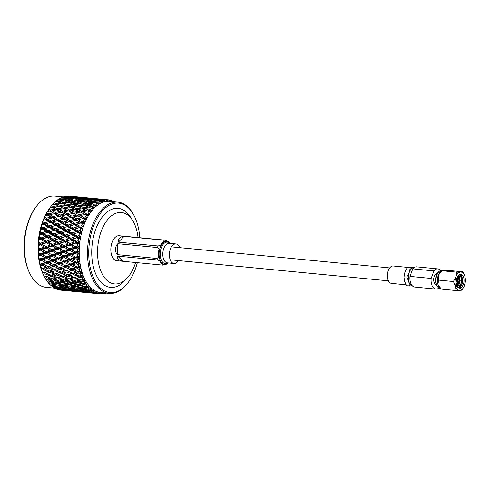 <?xml version="1.0" encoding="UTF-8"?>
<svg xmlns="http://www.w3.org/2000/svg" width="490" height="490" viewBox="0 0 490 490"><rect width="100%" height="100%" fill="white"/><g stroke="black" fill="none" stroke-linecap="round" stroke-linejoin="round"><path stroke-width="0.73" d="M456.135 284.837A5.58 3.148 95.5 0 0 456.925 283.293A5.58 3.148 95.5 0 0 457.115 277.512M456.368 285.633A6.511 3.669 95.5 0 0 457.36 283.728A6.511 3.669 95.5 0 0 457.501 276.74M458.303 275.588L458.971 280.519L458.07 283.955L456.594 286.24M459.847 274.504L460.416 275L461.647 280.776L460.747 284.212L458.977 286.791L457.746 287.581M459.026 274.933L460.196 280.635L459.289 284.071L457.072 287.011M456.858 286.766L459.05 288.053L461.654 287.048L463.05 285.217A6.885 3.877 95.5 0 0 463.362 284.47A6.885 3.877 95.5 0 0 460.802 274.388A6.885 3.877 95.5 0 0 456.919 278.014A6.885 3.877 95.5 0 0 456.656 278.822L455.963 283.98L459.412 288.788L460.594 288.616L459.357 288.782M460.514 274.382L461.641 275.117L462.872 280.893L461.966 284.335L460.202 286.907L458.334 287.881M443.334 270.364L442.096 270.241A9.212 5.194 95.5 0 0 439.444 271.178A9.212 5.194 95.5 0 0 436.896 275.098A9.212 5.194 95.5 0 0 437.901 287.165A9.212 5.194 95.5 0 0 440.326 288.586L440.712 288.622M456.019 290.533L441.245 289.106L437.919 284.414L438.654 280.108L438.348 275.233A9.212 5.194 -84.5 0 1 441.435 270.927L443.089 270.376L448.136 270.388L462.909 271.815L460.563 272.06A9.212 5.194 95.5 0 0 455.823 276.924A9.212 5.194 95.5 0 0 455.4 286.099A9.212 5.194 95.5 0 0 459.712 290.417A9.212 5.194 95.5 0 0 464.453 285.56A9.212 5.194 95.5 0 0 464.881 276.378A9.212 5.194 95.5 0 0 460.563 272.06L456.87 272.177L455.823 276.924L453.428 281.536L455.4 286.099L456.019 290.533L462.058 290.172L464.453 285.56L465.5 280.813L464.881 276.378L462.909 271.815M439.444 271.178L438.721 271.772A8.453 4.765 95.5 0 0 436.382 275.368A8.453 4.765 95.5 0 0 437.307 286.436L437.901 287.165M437.313 273.432A5.58 3.148 95.5 0 0 434.238 276.378A5.58 3.148 95.5 0 0 436.241 284.537M405.996 284.8L391.535 283.404A8.74 4.931 -84.5 0 1 388.282 270.603A8.74 4.931 -84.5 0 1 393.219 265.997L407.49 267.375M463.05 285.217L460.594 288.616M440.535 270.498A10.155 5.727 95.5 0 0 437.827 268.881A10.155 5.727 95.5 0 0 433.92 270.909L431.151 278.436A10.155 5.727 95.5 0 0 435.873 289.106A10.155 5.727 95.5 0 0 438.844 288.034M437.827 268.881L416.659 266.842A10.155 5.727 95.5 0 0 412.752 268.869L433.92 270.909M414.148 267.558A9.212 5.194 95.5 0 0 413.97 267.565A9.212 5.194 95.5 0 0 409.23 272.428A9.212 5.194 95.5 0 0 408.807 281.603A9.212 5.194 95.5 0 0 412.384 285.872M414.822 267.173L407.355 267.399L404.961 272.011L403.913 276.758L404.532 281.193L406.504 285.756L412.39 285.958M413.97 267.565L407.355 267.399M410.277 267.681L409.23 272.428L406.835 277.04L403.913 276.758M406.835 277.04L408.807 281.603L409.426 286.038M412.752 268.869L409.983 276.397A10.155 5.727 95.5 0 0 414.705 287.06L435.873 289.106M409.983 276.397L431.151 278.436M453.428 281.536L438.654 280.108M456.87 272.177L442.096 270.75L438.348 275.233A9.212 5.194 95.5 0 0 437.919 284.414A9.212 5.194 95.5 0 0 439.812 287.783L441.245 289.106M461.182 274.7L462.352 280.782L459.283 287.557M458.879 275.043L459.675 280.525L456.999 286.932M29.755 273.353L29.32 272.44A44.657 25.174 -84.5 0 1 35.592 207.472L36.193 206.664A45.84 25.841 95.5 0 0 29.755 273.353A45.84 25.841 95.5 0 0 35.69 282.032A45.84 25.841 95.5 0 0 46.127 287.33L54.69 288.157M63.265 196.882L54.935 196.074A45.84 25.841 95.5 0 0 36.193 206.664M117.998 202.162L109.687 201.359A45.84 25.841 95.5 0 0 81.113 234.716A45.84 25.841 95.5 0 0 90.442 287.312A45.84 25.841 95.5 0 0 100.879 292.616L109.19 293.418A45.84 25.841 -84.5 0 1 98.753 288.114A45.84 25.841 -84.5 0 1 89.425 235.519A45.84 25.841 -84.5 0 1 117.998 202.162A45.84 25.841 -84.5 0 1 128.429 207.46A45.84 25.841 -84.5 0 1 134.37 216.139L134.695 216.825A44.945 25.339 -84.5 0 1 139.748 237.717M113.833 201.764L113.527 201.151A47.248 26.638 95.5 0 1 114.685 201.727L114.77 201.849M105.607 199.785L102.661 199.271L108.664 199.846A47.248 26.638 95.5 0 1 108.915 199.877L110.072 201.353L109.864 200.122L111.395 201.58L110.648 200.177A47.248 26.638 95.5 0 1 111.849 200.508L112.914 202.003L112.761 200.925L113.508 201.733M108.664 199.846A47.248 26.638 95.5 0 0 107.684 199.785L105.669 199.626M102.533 200.3L102.661 199.908L99.66 199.357L105.926 199.834L107.169 201.274L106.887 199.902L108.511 201.237L107.684 199.785M105.926 199.834A47.248 26.638 95.5 0 0 104.676 199.987L102.661 199.908M99.495 201.396L99.648 200.784L96.64 200.024L102.906 200.386L104.235 201.776L103.886 200.281L105.589 201.476L104.676 199.987M102.906 200.386A47.248 26.638 95.5 0 0 101.663 200.784L99.648 200.784M96.518 203.068L96.671 202.235L93.651 201.28L98.711 201.176L99.905 201.519L101.32 202.842L100.879 201.243L102.661 202.278L101.663 200.784M99.905 201.519A47.248 26.638 95.5 0 0 98.68 202.156L96.671 202.235M93.584 205.812L93.768 204.244L90.717 203.099L95.752 202.805L98.453 204.465L97.92 202.78L99.77 203.644L98.68 202.156M96.959 203.221A47.248 26.638 95.5 0 0 95.764 204.091L93.768 204.244M78.963 211.343L74.094 212.207L70.872 210.565L75.766 209.751L83.643 213.756L78.823 214.694L75.57 212.979L80.427 212.09L85.977 214.871L85.86 213.346L82.645 211.698L87.532 210.884L90.503 212.427L89.658 210.602L88.347 211.398L88.329 209.836L85.18 208.342L90.129 207.693L93.008 209.285L92.273 207.49L90.889 208.366L90.975 206.786L87.882 205.463L92.879 204.985L95.672 206.621L95.042 204.869L96.94 205.561L95.764 204.091M94.098 205.475A47.248 26.638 95.5 0 0 92.953 206.566L90.975 206.786M92.273 207.49L94.221 207.993L92.953 206.566M91.367 208.25A47.248 26.638 95.5 0 0 90.283 209.549L88.329 209.836M89.658 210.602L91.636 210.921L90.283 209.549M88.8 211.515A47.248 26.638 95.5 0 0 87.79 212.997L85.86 213.346M80.311 215.49L78.988 216.2L83.815 218.748L83.6 217.272L80.311 215.49L85.125 214.534L88.176 215.998L87.226 214.173L89.223 214.295L87.79 212.997M86.418 215.22A47.248 26.638 95.5 0 0 85.499 216.874L83.6 217.272M78.204 219.673L76.942 220.255L81.891 222.981L81.579 221.578L78.204 219.673L82.939 218.583L86.069 219.961L85.009 218.16L87.012 218.087L85.499 216.874M84.262 219.324A47.248 26.638 95.5 0 0 83.441 221.125L81.579 221.578M76.354 224.187L75.148 224.641L80.225 227.507L79.815 226.19L76.354 224.187L80.997 222.993L84.2 224.261L83.031 222.503L85.033 222.239L83.441 221.125M82.357 223.771A47.248 26.638 95.5 0 0 81.646 225.7L79.815 226.19M74.505 229.057L73.616 229.296L78.841 232.278L78.345 231.066L74.78 228.977L79.325 227.697L82.602 228.855L81.316 227.152L83.306 226.699L81.646 225.7M80.721 228.512A47.248 26.638 95.5 0 0 80.133 230.545L78.345 231.066M73.506 233.987L72.379 234.165L77.751 237.227L77.175 236.137L73.506 233.987L77.947 232.64L79.386 233.485L81.279 233.669L79.895 232.052L81.855 231.421L80.133 230.545M79.386 233.485A47.248 26.638 95.5 0 0 78.921 235.592L77.175 236.137M72.544 239.157L71.448 239.181L76.979 242.299L76.324 241.343L72.544 239.157L76.875 237.76L78.357 238.624L80.262 238.655L78.78 237.136L80.697 236.333L78.921 235.592M78.357 238.624A47.248 26.638 95.5 0 0 78.026 240.786L76.324 241.343M71.908 244.412L70.83 244.29L76.52 247.425L71.908 244.412L76.128 242.991L77.659 243.867L79.564 243.738L77.984 242.342L79.846 241.38L78.026 240.786M77.659 243.867A47.248 26.638 95.5 0 0 77.463 246.054L75.803 246.617M71.607 249.692L70.535 249.422L76.391 252.54L71.607 249.692L75.711 248.271L77.285 249.147L79.184 248.871L77.512 247.609L79.319 246.501L77.463 246.054M77.285 249.147A47.248 26.638 95.5 0 0 77.23 251.327L75.619 251.891M71.644 254.935L76.593 257.587L71.644 254.935L75.632 253.532L77.255 254.402L79.129 253.973L77.383 252.864L79.111 251.627L77.23 251.327M77.255 254.402A47.248 26.638 95.5 0 0 77.34 256.552L75.772 257.097M74.529 262.781L70.756 264.079L66.45 261.997L70.266 260.674L74.529 262.781L77.12 262.493L72.024 260.061L75.889 258.708L77.561 259.559L79.404 258.996L77.585 258.04L79.239 256.693L77.34 256.552M77.561 259.559A47.248 26.638 95.5 0 0 77.781 261.648L76.262 262.175M75.399 267.626L71.736 268.845L67.32 266.848L71.026 265.598L75.399 267.626L77.965 267.203L72.728 265.023L76.483 263.73L78.198 264.557L80.005 263.859L78.131 263.081L79.686 261.636L77.781 261.648M78.198 264.557A47.248 26.638 95.5 0 0 78.559 266.566L77.083 267.062M76.587 272.207L73.028 273.322L68.508 271.429L72.11 270.278L76.587 272.207L79.123 271.65L78.222 271.687L73.757 269.745L77.408 268.538L79.16 269.335L80.924 268.514L78.994 267.92L80.458 266.395L78.559 266.566M79.16 269.335A47.248 26.638 95.5 0 0 79.656 271.233L78.222 271.687M78.075 276.47L74.621 277.456L70.003 275.692L73.5 274.657L78.075 276.47L80.568 275.79L79.668 276.005L75.105 274.173L78.645 273.077L80.44 273.824L82.149 272.899L80.182 272.489L81.548 270.915L79.656 271.233M80.44 273.824A47.248 26.638 95.5 0 0 81.058 275.588L79.668 276.005M82.02 277.983A47.248 26.638 95.5 0 0 82.755 279.588L81.401 279.949L76.74 278.247L80.182 277.279L82.02 277.983L83.661 276.954L81.671 276.74L82.926 275.129L81.058 275.588M83.876 281.744A47.248 26.638 95.5 0 0 84.715 283.177L83.398 283.477L78.645 281.928L82.002 281.101L83.876 281.744L85.45 280.635L83.441 280.617L84.592 278.988L82.755 279.588M85.983 285.07A47.248 26.638 95.5 0 0 86.926 286.307L85.64 286.546L80.807 285.156L84.078 284.488L85.983 285.07L87.483 283.894L85.474 284.065L86.516 282.448L84.715 283.177M88.323 287.918A47.248 26.638 95.5 0 0 88.831 288.439A47.248 26.638 95.5 0 0 89.345 288.947L88.09 289.106L83.19 287.893L86.387 287.403L88.323 287.918L89.737 286.687L87.747 287.048L88.672 285.462L86.926 286.307M49.888 207.864L52.228 207.478L55.419 209.071L50.55 209.934L49.012 209.144A47.248 26.638 95.5 0 1 49.888 207.864L50.709 206.737A47.248 26.638 95.5 0 0 50.672 206.786L49.784 207.974A45.84 25.841 95.5 0 0 43.347 274.663L44.449 276.911A47.248 26.638 95.5 0 0 44.474 276.966L45.944 276.489M48.737 282.797L49.545 284.237A47.248 26.638 95.5 0 0 49.986 284.69A47.248 26.638 95.5 0 0 50.439 285.131L52.779 285.701L56.797 284.886M48.234 282.54L48.755 283.361A47.248 26.638 95.5 0 0 48.792 283.404L49.809 282.987M46.477 280.017L47.205 281.407A47.248 26.638 95.5 0 0 48.02 282.479L50.329 283.134L54.635 282.099M45.925 279.367L46.483 280.372A47.248 26.638 95.5 0 0 46.513 280.421L47.751 279.962M44.431 276.77L45.086 278.093A47.248 26.638 95.5 0 0 45.815 279.337L48.093 280.072L52.7 278.847M49.012 209.144L48.271 210.314A47.248 26.638 95.5 0 0 48.234 210.369L47.512 211.576A47.248 26.638 95.5 0 0 46.715 213.009L46.048 214.302A47.248 26.638 95.5 0 0 46.011 214.363L45.368 215.692A47.248 26.638 95.5 0 0 44.657 217.254L44.063 218.65A47.248 26.638 95.5 0 0 44.033 218.718L43.469 220.151A47.248 26.638 95.5 0 0 42.85 221.823L42.342 223.311A47.248 26.638 95.5 0 0 42.318 223.385L41.84 224.898A47.248 26.638 95.5 0 0 41.332 226.656L40.823 227.317L40.915 228.218A47.248 26.638 95.5 0 0 40.897 228.297L40.18 229.841L40.511 229.877A47.248 26.638 95.5 0 0 40.113 231.703L39.653 232.229L39.794 233.314A47.248 26.638 95.5 0 0 39.776 233.393L39.169 234.833L39.494 235.016A47.248 26.638 95.5 0 0 39.206 236.891L38.796 237.276L38.992 238.532A47.248 26.638 95.5 0 0 38.98 238.612L38.477 239.922L38.802 240.265A47.248 26.638 95.5 0 0 38.63 242.152L38.257 242.391L38.52 243.812A47.248 26.638 95.5 0 0 38.514 243.891L38.11 245.049L38.441 245.545A47.248 26.638 95.5 0 0 38.392 247.432L38.042 247.517L38.385 249.079A47.248 26.638 95.5 0 0 38.385 249.159L38.067 250.157L38.416 250.794A47.248 26.638 95.5 0 0 38.49 252.656L38.159 252.589L38.588 254.273A47.248 26.638 95.5 0 0 38.594 254.347L38.349 255.168L38.728 255.952A47.248 26.638 95.5 0 0 38.924 257.758L39.127 259.326A47.248 26.638 95.5 0 0 39.139 259.4L39.378 260.943A47.248 26.638 95.5 0 0 39.69 262.683L39.996 264.177A47.248 26.638 95.5 0 0 40.015 264.245L40.352 265.715A47.248 26.638 95.5 0 0 40.78 267.356L41.184 268.759A47.248 26.638 95.5 0 0 41.203 268.826L41.638 270.198A47.248 26.638 95.5 0 0 42.177 271.723L42.673 273.022A47.248 26.638 95.5 0 0 42.697 273.083L43.224 274.345A47.248 26.638 95.5 0 0 43.861 275.735L46.097 276.544L51.021 275.166M54.464 207.123L59.388 206.388L62.549 207.907L57.649 208.697L54.464 207.123L53.036 207.987L53.018 206.425L57.949 205.714L54.819 204.281L52.455 204.587A47.248 26.638 95.5 0 0 51.511 205.708L50.642 206.866M53.294 203.662L53.33 203.62A47.248 26.638 95.5 0 0 53.294 203.662L52.54 204.575M57.085 204.005L62.065 203.436L65.17 204.783L60.209 205.408L57.085 204.005L55.584 204.955L55.67 203.381L60.65 202.836L57.575 201.574L55.18 201.8A47.248 26.638 95.5 0 0 54.188 202.738L53.226 203.956M56.062 201.029L56.105 200.998A47.248 26.638 95.5 0 0 56.062 201.029L55.376 201.782M58.279 202.407L58.463 200.833L63.486 200.471L60.442 199.393L58.034 199.528A47.248 26.638 95.5 0 0 56.999 200.281L55.952 201.537M58.953 198.934L58.996 198.903A47.248 26.638 95.5 0 0 58.953 198.934L58.359 199.51M61.213 199.663L61.36 198.824L66.419 198.652L63.4 197.77L60.981 197.807A47.248 26.638 95.5 0 0 59.921 198.364L59.278 199.081M61.918 197.384L61.961 197.366A47.248 26.638 95.5 0 0 61.918 197.384L61.44 197.801M64.184 197.991L64.337 197.372L69.415 197.397L63.982 196.662A47.248 26.638 95.5 0 0 62.904 197.005L62.322 197.617M64.925 196.417L64.974 196.41A47.248 26.638 95.5 0 0 64.925 196.417L64.594 196.668M67.228 196.894L67.35 196.502L72.428 196.729L66.995 196.092A47.248 26.638 95.5 0 0 65.917 196.227L65.44 196.686M69.99 196.116A47.248 26.638 95.5 0 0 69.819 196.098A47.248 26.638 95.5 0 0 68.925 196.043L68.747 196.196M137.341 262.677A44.945 25.339 -84.5 0 1 128.386 282.216A44.945 25.339 -84.5 0 1 99.776 287.403A44.945 25.339 -84.5 0 1 93.272 226.79A44.945 25.339 -84.5 0 1 128.876 208.317A44.945 25.339 -84.5 0 1 134.695 216.825M128.386 282.216L127.933 282.828A45.84 25.841 -84.5 0 1 109.19 293.418M97.296 293.559L94.276 293.363M82.504 292.23L90.619 293.032M95.011 293.418L86.938 292.64L95.121 293.357M91.354 292.879L96.395 293.24A47.248 26.638 95.5 0 0 97.602 293.577L91.067 292.604M70.738 291.091L78.847 291.893M83.245 292.285L75.166 291.501L83.349 292.218M87.667 292.524L79.582 291.74L87.875 292.401M92.108 292.616L84.029 291.832L92.414 292.438M88.494 291.783L93.559 292.028A47.248 26.638 95.5 0 0 94.723 292.604L88.494 291.783L88.004 291.299M87.049 291.348L87.091 291.813M84.029 291.832L83.631 291.452M82.583 291.47L82.632 291.82M60.491 290.031L67.075 290.76M60.57 290.135A47.248 26.638 95.5 0 0 60.742 290.154L65.28 290.595M71.479 291.146L63.394 290.368L71.583 291.085M75.895 291.385L67.816 290.607L76.103 291.262M80.336 291.477L72.257 290.699L80.648 291.305M84.813 291.428L81.738 291.477L76.722 290.644L79.809 290.527L85.223 291.201M89.303 291.232L86.216 291.379L81.224 290.447L84.341 290.233L89.303 291.232L89.823 290.962M85.762 290.117L88.892 289.804L90.858 290.245A47.248 26.638 95.5 0 0 91.961 291.048L85.762 290.117L85.101 289.461M84.317 289.541L84.341 290.233M81.224 290.447L80.642 289.878M79.772 289.945L79.809 290.527M76.722 290.644L76.226 290.166M75.27 290.209L75.319 290.68M72.257 290.699L71.865 290.319M70.817 290.331L70.866 290.686M64.123 290.252L58.678 289.811A47.248 26.638 95.5 0 1 57.636 289.523L64.331 290.129M68.569 290.343L60.484 289.559L68.882 290.166M73.035 290.288L69.972 290.343L64.956 289.51L68.043 289.394L73.451 290.062M77.536 290.092L74.443 290.245L69.458 289.314L72.563 289.1L77.536 290.092L78.057 289.823M82.075 289.762L78.957 290.007L73.99 288.978L77.132 288.665L82.075 289.762L82.7 289.449M86.644 289.284L83.508 289.627L78.572 288.506L81.738 288.102L86.644 289.284L87.379 288.935M83.19 287.893L82.381 287.097M81.763 287.195L81.738 288.102M78.572 288.506L77.83 287.777M77.126 287.869L77.132 288.665M73.99 288.978L73.322 288.322M72.538 288.408L72.563 289.1M69.458 289.314L68.876 288.745M68.006 288.812L68.043 289.394M64.956 289.51L64.46 289.033M63.504 289.076L63.553 289.541M60.484 289.559L60.086 289.18M59.045 289.198L59.094 289.547M56.803 289.204L56.736 289.204A47.248 26.638 95.5 0 1 56.693 289.192L57.11 289.033M61.268 289.155L55.799 288.818A47.248 26.638 95.5 0 1 54.794 288.322L61.685 288.929M65.77 288.959L62.671 289.106L57.685 288.175L60.797 287.961L65.77 288.959L66.291 288.69M70.303 288.622L67.191 288.867L62.224 287.844L65.366 287.532L70.303 288.622L70.928 288.31M74.878 288.151L71.73 288.488L66.799 287.367L69.96 286.962L74.878 288.151L75.613 287.802M79.503 287.538L76.324 287.973L71.418 286.76L74.621 286.264L79.503 287.538L80.342 287.158M84.164 286.803L80.96 287.324L76.085 286.019L79.325 285.437L84.164 286.803L85.113 286.393M80.807 285.156L79.472 283.863L79.325 285.437M76.085 286.019L75.215 285.162M74.713 284.69L74.621 286.264M71.418 286.76L70.609 285.964M69.99 286.062L69.96 286.962M66.799 287.367L66.064 286.638M65.36 286.73L65.366 287.532M62.224 287.844L61.556 287.189M60.772 287.269L60.797 287.961M57.685 288.175L57.103 287.606M56.234 287.673L56.27 288.255M53.998 287.82L53.931 287.826A47.248 26.638 95.5 0 1 53.894 287.802L54.519 287.55M58.531 287.483L55.413 287.734L53.042 287.25A47.248 26.638 95.5 0 1 52.087 286.552L53.588 286.393L58.531 287.483L59.161 287.177M63.112 287.011L59.964 287.354L55.027 286.233L58.194 285.829L63.112 287.011L63.847 286.662M67.73 286.405L64.558 286.834L59.651 285.621L62.855 285.131L67.73 286.405L68.569 286.025M72.398 285.664L69.182 286.185L64.319 284.886L67.547 284.304L72.398 285.664L73.347 285.26M77.12 284.8L73.874 285.407L69.035 284.016L72.312 283.355L77.12 284.8L78.18 284.372M81.891 283.808L78.614 284.5L73.812 283.03L77.126 282.283L81.891 283.808L83.061 283.367M78.645 281.928L77.377 280.727L77.126 282.283M73.812 283.03L72.508 281.787L72.312 283.355M69.035 284.016L67.7 282.73L67.547 284.304M64.319 284.886L63.449 284.029M62.947 283.551L62.855 285.131M59.651 285.621L58.843 284.825M58.224 284.923L58.194 285.829M55.027 286.233L54.286 285.505M53.588 285.596L53.588 286.393M53.526 287.348L53.894 287.802M51.34 285.878L51.272 285.884A47.248 26.638 95.5 0 1 51.236 285.854L52.075 285.529M49.545 284.237L51.076 283.992L55.958 285.266M60.631 284.531L57.416 285.051L52.546 283.747L55.78 283.165L60.631 284.531L61.581 284.127M65.348 283.661L62.108 284.274L57.269 282.883L60.546 282.216L65.348 283.661L66.401 283.238M70.125 282.675L66.836 283.367L62.046 281.897L65.354 281.15L70.125 282.675L71.289 282.234M74.964 281.572L71.632 282.344L66.873 280.788L70.235 279.968L74.964 281.572L76.244 281.119M79.852 280.354L76.489 281.199L71.779 279.576L75.178 278.675L79.852 280.354L81.248 279.894M76.74 278.247L75.521 277.156L75.178 278.675M71.779 279.576L70.529 278.424L70.235 279.968M66.873 280.788L65.599 279.594L65.354 281.15M62.046 281.897L60.742 280.648L60.546 282.216M57.269 282.883L55.927 281.591L55.78 283.165M52.546 283.747L51.671 282.889M51.174 282.418L51.076 283.992M50.782 285.211L51.236 285.854M47.205 281.407L48.767 281.082L53.575 282.528M58.359 281.542L55.07 282.228L50.268 280.758L53.588 280.011L58.359 281.542L59.529 281.095M63.192 280.433L59.866 281.205L55.107 279.655L58.469 278.828L63.192 280.433L64.466 279.98M68.085 279.214L64.717 280.066L60.007 278.436L63.406 277.536L68.085 279.214L69.482 278.761M73.053 277.891L69.635 278.816L64.962 277.113L68.416 276.146L73.053 277.891L74.566 277.438M75.105 274.173L73.929 273.193L73.5 274.657M70.003 275.692L68.802 274.651L68.416 276.146M64.962 277.113L63.743 276.017L63.406 277.536M60.007 278.436L58.763 277.291L58.469 278.828M55.107 279.655L53.833 278.455L53.588 280.011M50.268 280.758L48.969 279.514L48.767 281.082M45.086 278.093L46.691 277.695L51.419 279.3M56.319 278.081L52.945 278.926L48.234 277.303L51.634 276.403L56.319 278.081L57.716 277.622M61.281 276.758L57.869 277.677L53.202 275.98L56.65 275.013L61.281 276.758L62.787 276.299M66.309 275.331L62.849 276.323L58.23 274.553L61.722 273.518L66.309 275.331L68.802 274.651L67.902 274.865L63.326 273.034L66.879 271.944L71.418 273.818L67.902 274.865M73.757 269.745L72.624 268.894L72.11 270.278M68.508 271.429L67.357 270.517L66.879 271.944M71.418 273.818L73.028 273.322M63.326 273.034L62.157 272.06L61.722 273.518M58.23 274.553L57.036 273.518L56.65 275.013M53.202 275.98L51.977 274.884L51.634 276.403M48.234 277.303L46.985 276.152L46.691 277.695M43.224 274.345L44.878 273.873L49.508 275.619M54.543 274.198L51.076 275.184L46.458 273.414L49.956 272.385L54.543 274.198L57.036 273.518L56.136 273.732L51.56 271.901L55.113 270.805L59.645 272.679L56.136 273.732M64.821 271.074L61.256 272.183L56.742 270.296L60.331 269.145L64.821 271.074L67.357 270.517L66.456 270.554L61.985 268.606L65.642 267.405L70.076 269.39L66.456 270.554M72.728 265.023L71.626 264.306L71.026 265.598M67.32 266.848L66.199 266.064L65.642 267.405M70.076 269.39L72.624 268.894L71.736 268.845M61.985 268.606L60.852 267.761L60.331 269.145M56.742 270.296L55.591 269.378L55.113 270.805M59.645 272.679L61.256 272.183M51.56 271.901L50.39 270.921L49.956 272.385M46.458 273.414L45.264 272.379L44.878 273.873M41.638 270.198L43.334 269.671L47.873 271.546L44.363 272.593L42.177 271.723M53.055 269.935L49.49 271.05L44.964 269.157L48.565 268.006L53.055 269.935L55.591 269.378L54.69 269.42L50.219 267.473L53.876 266.272L58.304 268.25L54.69 269.42M63.633 266.493L59.958 267.705L55.554 265.709L59.253 264.465L63.633 266.493L66.199 266.064L60.956 263.883L64.717 262.597L69.041 264.667L65.317 265.923M72.024 260.061L70.94 259.492L70.266 260.674M66.45 261.997L65.354 261.354L64.717 262.597M69.041 264.667L71.626 264.306L70.756 264.079M60.956 263.883L59.847 263.173L59.253 264.465M55.554 265.709L54.433 264.931L53.876 266.272M58.304 268.25L60.852 267.761L59.958 267.705M50.219 267.473L49.086 266.621L48.565 268.006M44.964 269.157L43.812 268.244L43.334 269.671M47.873 271.546L49.49 271.05M42.777 273.059L44.363 272.593M40.352 265.715L42.103 265.133L46.532 267.117L42.918 268.281L40.78 267.356M51.867 265.353L48.192 266.572L43.775 264.576L47.487 263.326L51.867 265.353L54.433 264.931L49.19 262.75L52.951 261.458L57.269 263.528L53.551 264.79M62.757 261.642L58.978 262.946L54.684 260.864L58.494 259.541L62.757 261.642L65.354 261.354L60.246 258.928L64.123 257.569L68.337 259.706L64.496 261.041M73.984 257.728L70.101 259.094L65.905 256.95L69.843 255.566L73.984 257.728L76.593 257.587L79.404 258.996M65.703 251.756L69.752 250.341L73.782 252.534L69.776 253.936L64.625 251.407L70.572 254.506L69.843 255.566M65.905 256.95L69.133 258.598M68.337 259.706L70.94 259.492L70.101 259.094M59.872 253.796L63.865 252.399L67.963 254.579L64.006 255.964L58.8 253.373L64.827 256.448L64.123 257.569M60.246 258.928L59.161 258.353L58.494 259.541M54.684 260.864L53.588 260.221L52.951 261.458M57.269 263.528L59.847 263.173L58.978 262.946M49.19 262.75L48.081 262.034L47.487 263.326M43.775 264.576L42.661 263.792L42.103 265.133M46.532 267.117L49.086 266.621L48.192 266.572M41.283 268.802L42.918 268.281M39.378 260.943L41.178 260.325L45.497 262.395L41.779 263.651L39.69 262.683M50.997 260.509L47.212 261.807L42.906 259.725L46.728 258.401L50.997 260.509L53.588 260.221L48.479 257.789L52.357 256.435L56.564 258.573L52.73 259.908M62.218 256.589L58.322 257.954L54.139 255.811L58.065 254.433L62.218 256.589L64.827 256.448L64.006 255.964M65.832 246.488L69.997 245.061L73.91 247.266L69.794 248.687L64.754 246.286L70.535 249.422L69.752 250.341M73.782 252.534L76.391 252.54L79.129 253.973M67.963 254.579L70.572 254.506L69.776 253.936M59.835 248.559L63.945 247.138L67.926 249.337L63.853 250.757L58.763 248.283L64.625 251.407L63.865 252.399M53.931 250.617L57.973 249.202L62.01 251.401L58.004 252.803L52.859 250.268L58.8 253.373L58.065 254.433M54.139 255.811L57.33 257.452M56.564 258.573L59.161 258.353L58.322 257.954M48.106 252.662L52.099 251.26L56.185 253.44L52.24 254.825L47.034 252.234L53.061 255.315L52.357 256.435M48.479 257.789L47.395 257.219L46.728 258.401M42.906 259.725L41.815 259.081L41.178 260.325M45.497 262.395L48.081 262.034L47.212 261.807M40.094 264.22L42.661 263.792L41.779 263.651M38.728 255.952L40.584 255.296L44.792 257.434L40.958 258.769L38.924 257.758M50.452 255.455L46.556 256.821L42.367 254.678L46.299 253.293L50.452 255.455L53.061 255.315L52.24 254.825M66.303 241.209L70.585 239.8L74.382 241.987L70.144 243.407L66.303 241.209L65.213 241.16L70.83 244.29L69.997 245.061M73.91 247.266L76.52 247.425L79.184 248.871M67.926 249.337L70.535 249.422L69.794 248.687M60.135 243.279L64.362 241.858L68.226 244.057L64.037 245.484L60.135 243.279L59.057 243.156L64.754 246.286L63.945 247.138M62.01 251.401L64.625 251.407L63.853 250.757M54.065 245.349L58.224 243.928L62.144 246.133L58.016 247.554L52.987 245.153L58.763 248.283L57.973 249.202M56.185 253.44L58.8 253.373L58.004 252.803M48.069 247.419L52.179 245.998L56.148 248.203L52.087 249.618L46.997 247.15L52.859 250.268L52.099 251.26M42.158 249.484L46.207 248.069L50.243 250.261L46.232 251.664L41.087 249.134L47.034 252.234L46.299 253.293M42.367 254.678L45.601 256.331M44.792 257.434L47.395 257.219L46.556 256.821M38.159 252.589L41.289 254.175L40.584 255.296M39.225 259.369L41.815 259.081L40.958 258.769M38.416 250.794L40.327 250.127L44.419 252.301L40.468 253.691L38.49 252.656M68.226 244.057L70.83 244.29L70.144 243.407M60.772 238.018L65.109 236.621L68.857 238.802L64.558 240.21L60.772 238.018L59.67 238.048L65.213 241.16L64.362 241.858M62.144 246.133L64.754 246.286L64.037 245.484M54.531 240.076L58.806 238.661L62.61 240.853L58.371 242.274L54.531 240.076L53.447 240.027L59.057 243.156L58.224 243.928M56.148 248.203L58.763 248.283L58.016 247.554M48.369 242.14L52.595 240.719L56.448 242.924L52.271 244.345L48.369 242.14L47.285 242.017L52.987 245.153L52.179 245.998M50.243 250.261L52.859 250.268L52.087 249.618M42.287 244.216L46.458 242.789L50.378 244.994L46.25 246.415L41.215 244.014L46.997 247.15L46.207 248.069M44.419 252.301L47.034 252.234L46.232 251.664M38.042 247.517L41.087 249.134L40.327 250.127M38.679 254.316L41.289 254.175L40.468 253.691M67.099 235.99L71.491 234.612L75.178 236.768L70.83 238.165L67.099 235.99L65.985 236.094L71.448 239.181L70.585 239.8M74.382 241.987L76.979 242.299L79.564 243.738M38.441 245.545L40.407 244.865L44.382 247.064L40.315 248.485L38.392 247.432M62.61 240.853L65.213 241.16L64.558 240.21M55.333 234.851L59.719 233.479L63.412 235.635L59.057 237.025L55.333 234.851L54.218 234.955L59.67 238.048L58.806 238.661M56.448 242.924L59.057 243.156L58.371 242.274M49.006 236.884L53.343 235.488L57.085 237.662L52.791 239.071L49.006 236.884L47.904 236.909L53.447 240.027L52.595 240.719M50.378 244.994L52.987 245.153L52.271 244.345M42.759 238.936L47.04 237.528L50.844 239.72L46.605 241.135L42.759 238.936L41.668 238.887L47.285 242.017L46.458 242.789M44.382 247.064L46.997 247.15L46.25 246.415M38.257 242.391L41.215 244.014L40.407 244.865M38.477 249.128L41.087 249.134L40.315 248.485M68.22 230.894L72.716 229.571L76.299 231.672L71.84 233.013L68.22 230.894L67.075 231.139L72.379 234.165L71.491 234.612M75.178 236.768L77.751 237.227L80.262 238.655M68.857 238.802L71.448 239.181L70.83 238.165M61.734 232.854L66.181 231.501L69.819 233.632L65.409 235.004L61.734 232.854L60.607 233.032L65.985 236.094L65.109 236.621M38.802 240.265L40.823 239.586L44.682 241.784L40.499 243.205L38.63 242.152M57.085 237.662L59.67 238.048L59.057 237.025M49.968 231.715L54.415 230.367L58.047 232.499L53.643 233.865L49.968 231.715L48.835 231.893L54.218 234.955L53.343 235.488M50.844 239.72L53.447 240.027L52.791 239.071M43.555 233.718L47.953 232.34L51.646 234.496L47.291 235.892L43.555 233.718L42.446 233.822L47.904 236.909L47.04 237.528M44.682 241.784L47.285 242.017L46.605 241.135M38.796 237.276L41.668 238.887L40.823 239.586M38.606 243.861L41.215 244.014L40.499 243.205M69.647 225.982L74.247 224.745L77.726 226.76L73.163 228.034L69.647 225.982L68.459 226.374L73.616 229.296L72.716 229.571M76.299 231.672L78.841 232.278L81.279 233.669M69.819 233.632L72.379 234.165L71.84 233.013M62.745 227.917L67.559 226.558L71.093 228.622L66.579 229.933L63.008 227.844L61.844 228.162L67.075 231.139L66.181 231.501M63.412 235.635L65.985 236.094L65.409 235.004M56.454 229.755L60.944 228.438L64.533 230.539L60.068 231.88L56.454 229.755L55.309 230.006L60.607 233.032L59.719 233.479M39.494 235.016L41.57 234.349L45.313 236.529L41.019 237.938L39.206 236.891M51.646 234.496L54.218 234.955L53.643 233.865M44.676 228.622L49.178 227.299L52.767 229.4L48.302 230.741L44.676 228.622L43.537 228.867L48.835 231.893L47.953 232.34M45.313 236.529L47.904 236.909L47.291 235.892M39.653 232.229L42.446 233.822L41.57 234.349M39.078 238.581L41.668 238.887L41.019 237.938M71.362 221.321L76.054 220.182L79.441 222.099L74.786 223.281L71.362 221.321L70.125 221.841L75.148 224.641L74.247 224.745M77.726 226.76L82.602 228.855M71.093 228.622L73.616 229.296L73.163 228.034M64.582 223.048L69.231 221.854L72.667 223.832L68.049 225.057L64.582 223.048L63.369 223.507L68.459 226.374L67.559 226.558M64.533 230.539L67.075 231.139L66.579 229.933M57.881 224.849L62.469 223.605L65.954 225.627L61.391 226.895L57.881 224.849L56.693 225.235L61.844 228.162L60.944 228.438M58.047 232.499L60.607 233.032L60.068 231.88M50.984 226.778L55.793 225.425L59.321 227.489L54.813 228.793L51.242 226.705L50.078 227.023L55.309 230.006L54.415 230.367M40.511 229.877L42.636 229.228L46.274 231.36L41.87 232.732L40.113 231.703M46.274 231.36L48.835 231.893L48.302 230.741M40.823 227.317L43.537 228.867L42.636 229.228M39.874 233.363L42.446 233.822L41.87 232.732M73.347 216.966L78.124 215.943L81.42 217.75L76.679 218.816L73.347 216.966L72.048 217.615L76.942 220.255L76.054 220.182M79.441 222.099L84.2 224.261M72.667 223.832L75.148 224.641L74.786 223.281M66.432 218.534L71.173 217.45L74.523 219.318L69.813 220.439L66.432 218.534L65.17 219.122L70.125 221.841L69.231 221.854M65.954 225.627L68.459 226.374L68.049 225.057M59.596 220.188L64.282 219.042L67.669 220.966L63.008 222.142L59.596 220.188L58.359 220.708L63.369 223.507L62.469 223.605M59.321 227.489L61.844 228.162L61.391 226.895M52.816 221.915L57.465 220.721L60.895 222.693L56.289 223.924L52.816 221.915L51.603 222.368L56.693 225.235L55.793 225.425M52.767 229.4L55.309 230.006L54.813 228.793M46.103 223.71L50.703 222.466L54.194 224.494L49.625 225.761L46.103 223.71L44.921 224.102L50.078 227.023L49.178 227.299M41.84 224.898L44.02 224.285L47.548 226.349L43.04 227.66L41.332 226.656M40.995 228.267L43.537 228.867L43.04 227.66M75.57 212.979L74.211 213.738L78.124 215.943M81.42 217.75L86.069 219.961M74.523 219.318L76.942 220.255L76.679 218.816M68.539 214.357L73.359 213.395L76.624 215.135L71.834 216.139L68.539 214.357L67.216 215.061L72.048 217.615L71.173 217.45M67.669 220.966L70.125 221.841L69.813 220.439M61.575 215.833L66.346 214.81L69.654 216.611L64.9 217.676L61.575 215.833L60.282 216.482L65.17 219.122L64.282 219.042M60.895 222.693L63.369 223.507L63.008 222.142M54.666 217.401L59.406 216.317L62.745 218.179L58.047 219.306L54.666 217.401L53.404 217.983L58.359 220.708L57.465 220.721M54.194 224.494L56.693 225.235L56.289 223.924M47.818 219.048L52.516 217.909L55.909 219.832L51.242 221.008L47.818 219.048L46.587 219.569L51.603 222.368L50.703 222.466M47.548 226.349L50.078 227.023L49.625 225.761M42.281 222.607L44.921 224.102L44.02 224.285M43.469 220.151L45.693 219.581L49.123 221.56L44.51 222.785L42.85 221.823M82.645 211.698L81.26 212.513L81.187 210.97L78.008 209.395L82.933 208.66L86.087 210.179L81.187 210.97M83.643 213.756L88.176 215.998M76.624 215.135L78.988 216.2L78.823 214.694M68.649 210.951L71.877 212.617L67.044 213.554L63.798 211.839L68.649 210.951L73.359 213.395M69.654 216.611L72.048 217.615L71.834 216.139M63.798 211.839L62.444 212.605L66.346 214.81M62.745 218.179L65.17 219.122L64.9 217.676M56.773 213.217L61.593 212.262L64.852 214.001L60.068 215.006L56.773 213.217L55.45 213.928L60.282 216.482L59.406 216.317M55.909 219.832L58.359 220.708L58.047 219.306M49.802 214.694L54.58 213.671L57.887 215.478L53.134 216.543L49.802 214.694L48.51 215.343L53.404 217.983L52.516 217.909M49.123 221.56L51.603 222.368L51.242 221.008M44.014 218.154L46.587 219.569L45.693 219.581M42.422 223.354L44.921 224.102L44.51 222.785M45.368 215.692L47.634 215.177L50.978 217.046L46.268 218.166L44.657 217.254M85.18 208.342L83.723 209.255L83.753 207.68L80.629 206.278L85.609 205.708L88.708 207.056L83.753 207.68M86.087 210.179L87.422 210.902M78.008 209.395L76.581 210.259L76.562 208.697L73.408 207.209L78.363 206.553L81.493 207.987L76.562 208.697M70.872 210.565L69.482 211.38L69.415 209.83L66.236 208.262L71.154 207.527L74.315 209.04L69.415 209.83M71.877 212.617L74.211 213.738L74.094 212.207M64.852 214.001L67.216 215.061L67.044 213.554M55.419 209.071L60.111 211.484L55.278 212.421L52.026 210.706L56.883 209.818L61.593 212.262M57.887 215.478L60.282 216.482L60.068 215.006M52.026 210.706L50.672 211.466L54.58 213.671M50.978 217.046L53.404 217.983L53.134 216.543M46.005 214.007L48.51 215.343L47.634 215.177M44.137 218.693L46.587 219.569L46.268 218.166M47.512 211.576L49.821 211.123L53.085 212.862L48.29 213.867L46.715 213.009M67.185 210.21L62.328 211.074L59.106 209.426L64 208.618L68.643 210.951M87.882 205.463L86.344 206.462L86.479 204.881L83.398 203.65L88.421 203.258L91.477 204.428L86.479 204.881M88.708 207.056L89.817 207.729M80.629 206.278L79.129 207.227L79.209 205.653L76.109 204.33L81.113 203.846L84.194 205.108L79.209 205.653M81.493 207.987L82.718 208.691M73.408 207.209L71.944 208.121L71.975 206.547L68.857 205.139L73.831 204.569L76.936 205.916L71.975 206.547M74.315 209.04L75.656 209.769M66.236 208.262L64.815 209.126L64.796 207.564L61.642 206.07L66.597 205.42L69.721 206.854L64.796 207.564M59.106 209.426L57.716 210.241L57.649 208.697M60.111 211.484L62.444 212.605L62.328 211.074M53.085 212.862L55.45 213.928L55.278 212.421M48.222 210.235L49.821 211.123M46.115 214.338L48.51 215.343L48.29 213.867M90.717 203.099L89.737 203.754M91.477 204.428L92.377 205.028M83.398 203.65L82.345 204.348M84.194 205.108L85.205 205.751M76.109 204.33L74.566 205.322L74.701 203.748L71.632 202.511L76.648 202.125L79.711 203.295L74.701 203.748M76.936 205.916L78.051 206.59M68.857 205.139L67.363 206.094L67.442 204.514L64.343 203.197L69.347 202.713L72.422 203.975L67.442 204.514M69.721 206.854L70.946 207.558M61.642 206.07L60.178 206.982L60.209 205.408M62.549 207.907L63.89 208.63M48.345 210.351L50.672 211.466L50.55 209.934M53.018 206.425L51.511 205.708M87.03 202.744L82.002 203.105L78.945 201.966L83.986 201.666L87.833 203.301M94.368 202.333L89.327 202.603L86.289 201.555L91.342 201.353L95.066 202.842M93.651 201.28L92.831 201.825M86.289 201.555L85.383 202.156M89.186 203.546L89.327 202.603M78.945 201.966L77.959 202.615M81.818 204.679L82.002 203.105M79.711 203.295L80.611 203.895M71.632 202.511L70.578 203.209M72.422 203.975L73.427 204.612M64.343 203.197L62.8 204.189L62.934 202.609L59.86 201.378L64.882 200.986L67.945 202.156L62.934 202.609M65.17 204.783L66.285 205.457M57.949 205.714L59.174 206.419M50.782 206.768L52.118 207.497M55.67 203.381L54.188 202.738M75.258 201.611L70.235 201.972L67.179 200.827L72.22 200.532L76.054 202.168M82.596 201.2L77.555 201.464L74.523 200.416L79.57 200.214L83.3 201.702M89.964 200.925L84.905 201.096L81.873 200.147L86.944 200.036L90.564 201.378M97.332 200.796L92.273 200.869L89.254 200.012L94.331 200.006L97.841 201.188M96.64 200.024L96.016 200.441M89.254 200.012L88.525 200.496M92.114 201.598L92.273 200.869M81.873 200.147L81.058 200.692M84.752 201.935L84.905 201.096M74.523 200.416L73.616 201.023M77.414 202.407L77.555 201.464M67.179 200.827L66.193 201.482M70.052 203.546L70.235 201.972M67.945 202.156L68.845 202.756M59.86 201.378L58.8 202.076M60.65 202.836L61.66 203.479M53.404 203.644L54.513 204.318M58.463 200.833L56.999 200.281M70.836 200.061L65.789 200.33L62.745 199.283L67.798 199.081L71.534 200.569M78.192 199.791L73.139 199.963L70.107 199.007L75.178 198.903L78.792 200.245M85.566 199.657L80.495 199.73L77.487 198.879L82.553 198.873L86.069 200.055M92.959 199.669L87.882 199.644L84.868 198.891L89.946 198.983L93.37 200.006M100.34 199.828L95.274 199.706L92.267 199.05L97.345 199.246L100.658 200.092M99.66 199.357L99.262 199.608M92.267 199.05L91.746 199.387M95.127 200.208L95.274 199.706M84.868 198.891L84.237 199.301M87.728 200.263L87.882 199.644M77.487 198.879L76.758 199.363M80.342 200.459L80.495 199.73M70.107 199.007L69.292 199.553M72.986 200.796L73.139 199.963M62.745 199.283L61.844 199.883M65.648 201.274L65.789 200.33M63.486 200.471L64.288 201.029M56.172 201.023L57.073 201.623M61.36 198.824L59.921 198.364M73.8 198.524L68.729 198.597L65.715 197.739L70.787 197.733L74.308 198.916M81.181 198.536L76.115 198.511L73.102 197.752L78.18 197.85L81.591 198.867M88.574 198.695L83.496 198.566L80.495 197.911L85.566 198.107L88.892 198.958M95.973 199.001L87.882 198.217L96.199 199.191M103.353 199.454L95.281 198.671L103.488 199.571M101.265 199.179L102.545 199.344M87.882 198.217L87.483 198.475M90.766 199.167L90.895 198.775M80.495 197.911L79.98 198.248M83.355 199.075L83.496 198.566M73.102 197.752L72.471 198.168M75.962 199.13L76.115 198.511M65.715 197.739L64.986 198.223M68.576 199.326L68.729 198.597M66.419 198.652L67.02 199.105M59.063 198.928L59.762 199.43M64.337 197.372L62.904 197.005M76.808 197.556L71.73 197.433L68.723 196.778L73.8 196.974L77.126 197.825M84.2 197.862L76.115 197.084L84.427 198.058M91.587 198.315L83.508 197.537L91.722 198.438M98.974 198.916L90.883 198.138L99.017 198.958M101.283 199.136L98.998 198.94M89.492 198.04L90.772 198.205M76.115 197.084L75.717 197.335M79 198.027L79.129 197.635M68.723 196.778L68.202 197.115M71.583 197.936L71.73 197.433M69.415 197.397L69.825 197.733M62.028 197.384L62.536 197.782M67.35 196.502L65.917 196.227M79.821 197.182L71.736 196.398L79.956 197.299M87.202 197.782L79.123 197.005L87.245 197.819M89.511 198.003L87.226 197.807M65.041 196.423L65.354 196.686M69.819 196.098L68.925 196.043M79.117 197.005L75.429 196.643M110.648 200.177L108.639 199.932M113.527 201.151L112.878 201.047M112.62 201.004L112.149 200.925M104.725 293.357L105.338 293.369A47.248 26.638 95.5 0 0 106.14 293.124M104.009 293.339L104.376 293.345M100.309 293.792L102.324 293.92A47.248 26.638 95.5 0 0 103.574 293.761L104.407 292.953M97.32 293.669L99.329 293.878A47.248 26.638 95.5 0 0 99.586 293.902A47.248 26.638 95.5 0 0 100.566 293.963L101.957 292.726L101.54 293.865L101.105 293.486M57.312 289.063L57.636 289.523M54.353 287.642L54.794 288.322M51.603 285.75L52.087 286.552M90.858 290.245L92.194 288.984L90.221 289.523L91.036 287.985L89.345 288.947M93.559 292.028L94.809 290.748L92.873 291.464L93.584 290L91.961 291.048M96.395 293.24L97.559 291.967L95.666 292.849L96.273 291.47L94.723 292.604M99.329 293.878L100.401 292.616L98.57 293.651L99.078 292.383L97.602 293.577M102.324 293.92L103.304 292.689L101.54 293.865M105.154 293.026L104.548 293.486L104.885 292.493M77.512 247.609L76.52 247.425L75.711 248.271M77.383 252.864L76.391 252.54L75.632 253.532M77.585 258.04L76.593 257.587L75.889 258.708M78.131 263.081L77.12 262.493L76.483 263.73M78.994 267.92L77.965 267.203L77.408 268.538M80.182 272.489L79.123 271.65L78.645 273.077M81.671 276.74L80.568 275.79L80.182 277.279M83.441 280.617L82.296 279.563L82.002 281.101M85.474 284.065L84.274 282.92L84.078 284.488M87.747 287.048L86.969 286.289M86.479 285.823L86.387 287.403M90.221 289.523L89.523 288.843M88.892 289.002L88.892 289.804M92.873 291.464L92.249 290.858M91.538 291.085L91.575 291.66M95.666 292.849L95.109 292.316M94.35 292.604L94.399 292.959M98.57 293.651L98.074 293.198M104.548 293.486L104.174 293.179M112.761 200.925L112.32 201.169M109.864 200.122L109.344 200.422M106.887 199.902L106.299 200.269M103.886 200.281L103.219 200.71M100.879 201.243L100.138 201.733M97.92 202.78L97.087 203.332M95.042 204.869L94.105 205.482M87.226 214.173L85.977 214.871L85.125 214.534M85.009 218.16L83.815 218.748L82.939 218.583M83.031 222.503L80.997 222.993M81.316 227.152L79.325 227.697M79.895 232.052L77.947 232.64M78.78 237.136L76.875 237.76M77.984 242.342L76.979 242.299L76.128 242.991M40.18 229.841L51.352 226.674M39.169 234.833L63.106 227.813M38.477 239.922L74.848 228.959M38.11 245.049L81.855 231.421M38.067 250.157L80.697 236.333M38.349 255.168L79.846 241.38M38.961 260.031L79.319 246.501M39.886 264.68L79.111 251.627M41.117 269.053L79.239 256.693M42.667 273.102L79.686 261.636M53.404 274.529L80.458 266.395M65.158 275.668L81.548 270.915M76.875 276.819L82.926 275.129M66.266 234.735L65.985 236.088M73.904 273.2L78.241 276.421M178.476 260.582A9.825 5.537 -84.5 0 1 174.017 263.491A9.825 5.537 -84.5 0 1 171.782 262.358A9.825 5.537 -84.5 0 1 169.785 251.082A9.825 5.537 -84.5 0 1 175.91 243.934A9.825 5.537 -84.5 0 1 178.146 245.067A9.825 5.537 -84.5 0 1 179.726 247.646M135.626 262.511A35.88 20.225 -84.5 0 1 127.094 278.155A35.88 20.225 -84.5 0 1 106.348 279.778A35.88 20.225 -84.5 0 1 101.16 231.396A35.88 20.225 -84.5 0 1 129.581 216.647A35.88 20.225 -84.5 0 1 132.655 220.567A35.88 20.225 -84.5 0 1 138.033 237.552M127.094 278.155L124.436 281.003A39.715 22.387 -84.5 0 1 101.473 282.797A39.715 22.387 -84.5 0 1 95.728 229.246A39.715 22.387 -84.5 0 1 127.18 212.923A39.715 22.387 -84.5 0 1 130.585 217.26L132.655 220.567M118.415 242.146C117.465 239.371 120.687 236.076 124.056 236.364L118.415 242.146L158.025 245.974L160.487 245.306A11.938 6.731 95.5 0 1 164.518 241.172L163.666 240.186A12.538 7.068 -84.5 0 1 164.677 240.125L124.736 236.272M170.012 243.365A11.564 6.523 -84.5 0 0 169.393 242.642A11.564 6.523 -84.5 0 0 160.23 247.395A11.564 6.523 -84.5 0 0 161.902 262.989A11.564 6.523 -84.5 0 0 168.125 262.928L167.219 263.7A11.938 6.731 95.5 0 1 165.988 264.38L162.588 265.115L122.904 261.286L118.77 259.712C117.404 258.506 117.073 257.311 117.765 256.141L122.904 261.286L116.761 260.692A12.538 7.068 -84.5 0 1 113.907 259.247A12.538 7.068 -84.5 0 1 111.353 244.853A12.538 7.068 -84.5 0 1 119.168 235.733L124.772 236.272M162.515 265.108L163.44 264.533A11.938 6.731 95.5 0 1 161.388 263.277A11.938 6.731 95.5 0 1 159.771 260.864L157.376 259.97L117.765 256.141M117.331 254.641L156.941 258.463L158.674 257.06A11.938 6.731 95.5 0 1 159.036 249.257L157.449 247.536L117.839 243.714L117.331 254.641C114.758 252.172 115.046 245.943 117.839 243.714M163.666 240.186L124.056 236.364M169.914 243.23A11.938 6.731 95.5 0 0 169.271 242.434A11.938 6.731 95.5 0 0 169.117 242.274A11.938 6.731 95.5 0 0 167.072 241.019L164.677 240.125M167.219 263.7A11.938 6.731 95.5 0 0 167.996 263.038M167.905 262.903A10.798 6.088 -84.5 0 1 162.833 262.383A10.798 6.088 -84.5 0 1 161.259 247.854A10.798 6.088 -84.5 0 1 169.791 243.346M174.017 263.491L167.439 262.861A9.825 5.537 -84.5 0 1 165.204 261.721A9.825 5.537 -84.5 0 1 163.207 250.445A9.825 5.537 -84.5 0 1 169.326 243.297L175.91 243.934M157.376 259.97A12.538 7.068 -84.5 0 1 156.941 258.463M157.449 247.536A12.538 7.068 -84.5 0 1 158.025 245.974M171.451 246.85L389.721 267.92M170.202 259.78L388.472 280.85M83.6 292.358L88.825 292.867M71.834 291.225L77.059 291.728M95.366 293.498L99.586 293.902M170.03 243.365L169.271 242.434"/></g></svg>
